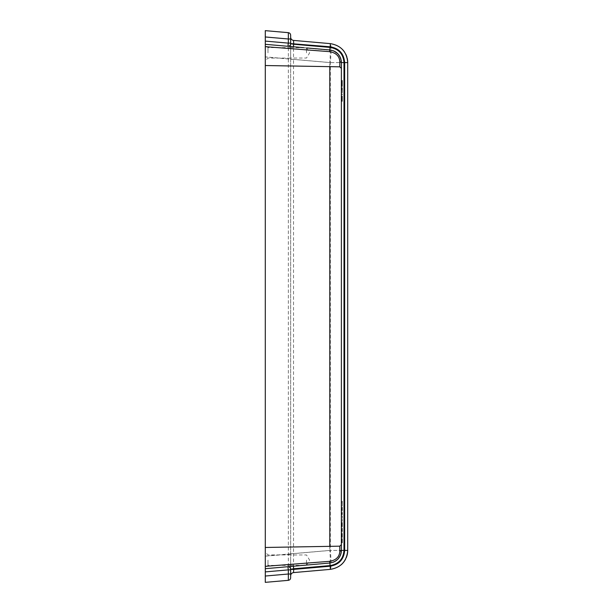 <?xml version="1.0" encoding="UTF-8"?>
<svg xmlns="http://www.w3.org/2000/svg" width="613" height="613" viewBox="0 0 613 613"><rect width="100%" height="100%" fill="white"/><g stroke="black" fill="none" stroke-linecap="round" stroke-linejoin="round"><path stroke-width="0.46" stroke-dasharray="3.06 2.3" d="M333.533 562.136L329.802 563.048L265.283 568.688L265.283 56.863L288.332 58.886L288.332 32.665C289.742 32.918 290.516 33.761 290.646 35.194L290.646 58.886L288.332 58.886L288.332 580.335C289.742 580.082 290.516 579.239 290.646 577.806L290.646 58.886M347.717 550.413L330.353 550.413A19.026 1.655 -95 0 1 330.353 569.362A19.026 19.026 0 0 0 341.104 564.834A19.026 19.026 0 0 1 330.353 569.362L293.543 572.588C291.773 572.902 290.807 573.952 290.646 575.745L290.646 59.369L293.543 59.369L293.543 553.631L290.646 553.631M265.283 576.036L265.283 547.47L265.283 566.328L329.687 561.332C336.062 560.167 339.433 556.857 339.817 551.401L341.38 550.413L329.802 550.413A12.681 1.103 -95 0 1 329.802 563.048A12.681 12.681 0 0 0 338.008 559.018A12.681 12.681 0 0 1 329.802 563.048C337.081 561.562 340.935 557.355 341.38 550.413L341.38 62.419M341.38 521.234L341.38 515.924L341.38 521.234L342.33 521.234L342.33 515.924L342.33 521.234L341.38 521.234M341.38 509.74L341.38 508.951L341.38 509.74L342.33 509.74L342.33 510.3L342.33 508.951L342.33 509.74M341.38 507.916L341.38 511.089L341.38 507.916L342.33 507.916L342.33 508.951L342.33 506.966L342.33 511.089L342.33 507.916L341.38 507.916M341.38 536.214L341.38 533.601L341.38 536.85L341.38 535.586L341.38 536.452L342.33 536.452L342.33 533.915L342.33 537.325L342.33 533.601L342.33 536.214M341.38 535.187L341.38 537.402L341.38 534.39L341.38 535.187L342.33 535.187L342.33 534.153L342.33 535.586L341.38 535.187M341.38 533.915L341.38 534.39L341.38 533.678L342.33 533.678L341.38 533.915M341.38 533.525L342.33 533.364L341.38 533.525M341.38 534.475L342.33 534.475L341.38 534.475M341.38 534.153L342.33 534.153M341.38 524.406L341.38 526.705L341.38 522.506L341.38 525.594L341.38 524.406L342.33 524.406L342.33 525.594L342.33 522.506L342.33 526.705L342.33 524.406M341.38 525.517L341.38 523.931L341.38 526.391L341.38 525.517L342.33 525.517L342.33 526.391L342.33 523.931L342.33 525.517L341.38 525.517M341.38 523.456L341.38 523.931L341.38 523.134L342.33 523.134L342.33 523.931L342.33 523.456M341.38 522.82L342.33 523.134L341.38 522.82M341.38 523.694L342.33 523.854L341.38 523.694M341.38 94.77L341.38 93.896L341.38 94.77L342.33 94.77L342.33 93.896L342.33 94.77L341.38 94.77M341.38 542.873L341.38 538.674L341.38 542.873L342.33 542.873L342.33 538.674L342.33 542.873L341.38 542.873M341.38 539.861L342.33 540.022L341.38 539.861M341.38 541.685L341.38 540.099L341.38 542.559L341.38 541.685L342.33 541.685L342.33 542.559L342.33 540.099L342.33 541.685L341.38 541.685M341.38 539.624L341.38 540.099L341.38 539.31L342.33 539.31L342.33 540.099L342.33 539.624M341.38 538.988L342.33 539.31L341.38 538.988M341.38 89.375L341.38 92.632L341.38 89.375L342.33 89.375L342.33 91.758L342.33 88.824L342.33 92.632L342.33 89.375M341.38 88.425L341.38 87.713L341.38 88.824L342.33 88.425L342.33 87.713L342.33 88.824L342.33 88.111L341.38 88.425L342.33 88.425M341.38 100.003L341.38 99.367L341.38 100.003L342.33 100.003L342.33 99.367L342.33 101.352L342.33 96.908L342.33 100.003M341.38 98.892L341.38 99.367L341.38 98.494L342.33 99.367L342.33 98.494L341.38 98.892M341.38 97.858L341.38 101.352L341.38 96.195L341.38 97.858L342.33 97.858L342.33 99.444L342.33 97.858L341.38 97.858M341.38 96.754L342.33 96.754L342.33 98.019L342.33 96.754M341.38 96.517L342.33 96.908L342.33 96.272L341.38 96.517M341.38 96.118L342.33 96.272L341.38 96.118M341.38 514.659L341.38 512.361L341.38 514.659L342.33 514.659L342.33 512.361L342.33 514.659L341.38 514.659M341.38 531.302L341.38 529.954L341.38 531.302L342.33 531.302L342.33 529.954L342.33 531.302M341.38 528.927L341.38 532.092L341.38 528.927L342.33 528.927L342.33 529.954L342.33 527.969L342.33 532.092L342.33 528.927L341.38 528.927M341.38 502.131L341.38 503.005L341.38 502.131L342.33 502.131L342.33 505.702L342.33 501.342L342.33 502.131L341.38 502.131M341.38 505.702L341.38 503.005L341.38 505.702L342.33 505.702L341.38 505.702M341.38 80.502L342.33 80.74L341.38 80.502M341.38 81.054L342.33 80.74L342.33 81.376L341.38 81.054M341.38 81.851L341.38 81.376L341.38 82.165L342.33 81.376L342.33 81.851M341.38 82.724L341.38 85.1L341.38 82.242L341.38 82.724L342.33 82.724L342.33 82.165L342.33 85.812L342.33 82.242L342.33 82.724L341.38 82.724M341.38 85.023L341.38 85.498L341.38 85.023L342.33 85.023L341.38 85.023M341.38 85.812L342.33 86.127L341.38 85.812M341.38 86.364L342.33 86.127L341.38 86.364M290.646 569.239C290.447 567.607 289.528 566.764 287.888 566.711L287.888 566.711C289.528 566.764 290.447 567.607 290.646 569.239L290.646 575.745M341.349 61.691L341.303 61.208M341.295 61.116L341.135 60.112M338.246 54.235L337.748 53.706M333.955 51.048L332.468 50.481M332.315 50.435L265.283 44.312L265.283 56.863M341.341 551.409L341.288 551.892M340.682 554.558L340.353 555.409M334.974 561.431L334.1 561.883M267.973 560.152L267.973 565.385L267.973 560.152M347.242 58.342A19.026 19.026 0 0 0 346.966 57.277M345.77 54.197A19.026 19.026 0 0 0 344.682 52.281M342.659 49.668A19.026 19.026 0 0 0 330.353 43.638L293.543 40.412L293.543 59.369L330.353 62.587L347.717 62.587M303.596 565.339L306.661 565.071L303.596 565.339M293.543 572.588L293.543 553.631L330.353 550.413L330.353 62.587A19.026 1.655 -85 0 0 330.353 43.638M306.5 560.152L306.5 565.339L306.5 560.152M346.222 557.807A19.026 19.026 0 0 1 345.64 559.056A19.026 19.026 0 0 0 346.222 557.807M290.646 560.152L290.646 565.385L290.646 560.152M341.38 504.828L341.38 503.005L341.38 504.828L342.33 504.828L342.33 503.005L342.33 504.828M341.38 82.004L342.33 82.242L342.33 81.767L341.38 82.004M341.38 81.529L342.33 81.767L341.38 81.529M341.38 81.291L342.33 81.376L341.38 81.291M341.38 85.337L342.33 85.337L341.38 85.337M341.38 85.575L342.33 85.498L341.38 85.575M341.38 88.824L342.33 88.824M341.38 89.222L341.38 89.621L342.33 89.222M341.38 90.096L341.38 91.758L341.38 90.096L342.33 90.096L341.38 90.096M341.38 91.758L342.33 91.758L341.38 91.758M341.38 89.621L342.33 89.621L341.38 89.621M341.38 88.985L342.33 88.985L341.38 88.985M341.38 89.138L342.33 89.138M341.38 88.9L342.33 88.9M341.38 88.747L342.33 88.747L341.38 88.747M341.38 87.713L342.33 87.713M341.38 87.95L342.33 87.95M341.38 88.034L342.33 88.111L341.38 88.034M341.38 88.111L342.33 88.111M341.38 89.858L342.33 89.858M341.38 92.632L342.33 92.632L341.38 92.632M341.38 90.249L342.33 90.249M341.38 89.774L342.33 89.774M342.33 99.919L342.33 99.444L342.33 100.241L341.38 99.919M342.33 100.716L342.33 100.241L342.33 101.191L342.33 100.716L341.38 100.716M342.33 101.268L341.38 101.268M341.38 100.478L342.33 100.478M341.38 100.317L342.33 100.317L341.38 100.317M341.38 100.555L342.33 100.555M341.38 101.352L342.33 101.352M341.38 101.03L342.33 101.03L341.38 101.03M341.38 100.632L342.33 100.632M341.38 100.241L342.33 100.241M341.38 99.842L342.33 99.842L341.38 99.842M341.38 99.206L342.33 99.206M341.38 98.816L342.33 98.816M341.38 98.095L342.33 98.095M341.38 80.74L342.33 80.74L341.38 80.74M341.38 97.467L342.33 97.467L341.38 97.467M341.38 96.908L342.33 96.908L341.38 96.908M341.38 96.272L342.33 96.272L341.38 96.272M341.38 96.034L342.33 96.034M341.38 99.766L342.33 99.766M341.38 100.394L342.33 100.394M341.38 100.08L342.33 100.08M341.38 99.367L342.33 99.367L341.38 99.367M341.38 98.494L342.33 98.494M341.38 98.019L342.33 98.019L341.38 98.019M341.38 97.544L342.33 97.544M341.38 97.145L342.33 97.145M341.38 96.992L342.33 96.992L341.38 96.992M341.38 96.195L342.33 96.195M341.38 96.356L342.33 96.356M341.38 96.593L342.33 96.593M341.38 97.069L342.33 97.069L341.38 97.069M341.38 98.969L342.33 98.969M341.38 99.444L342.33 99.444L341.38 99.444M341.38 101.191L342.33 101.191L341.38 101.191M341.38 100.953L342.33 100.953M341.38 97.383L342.33 97.383L341.38 97.383M341.38 96.831L342.33 96.831L341.38 96.831M341.38 99.681L342.33 99.681M341.38 513.15L342.33 513.15L341.38 513.15M341.38 512.361L342.33 512.361L341.38 512.361M341.38 512.989L342.33 512.989M341.38 513.073L342.33 513.073M341.38 513.311L342.33 513.311M341.38 513.548L342.33 513.548M341.38 513.863L342.33 513.863M341.38 514.1L342.33 514.1M341.38 514.499L342.33 514.499M341.38 530.191L342.33 530.191M341.38 530.352L342.33 530.352M341.38 529.954L342.33 529.954L341.38 529.954M341.38 529.555L342.33 529.555M341.38 527.969L342.33 527.969L341.38 527.969M341.38 532.092L342.33 532.092L341.38 532.092M341.38 530.429L342.33 530.429M341.38 530.751L342.33 530.751M341.38 531.142L342.33 531.142M341.38 503.005L342.33 503.005M341.38 501.342L342.33 501.342L341.38 501.342M341.38 85.498L342.33 85.498L341.38 85.498M341.38 85.1L342.33 85.1L341.38 85.1M341.38 84.862L342.33 84.862L341.38 84.862M341.38 84.625L342.33 84.625L341.38 84.625M341.38 84.15L342.33 84.15L341.38 84.15M341.38 83.674L342.33 83.674L341.38 83.674M341.38 83.199L342.33 83.199L341.38 83.199M341.38 82.242L342.33 82.242L341.38 82.242M341.38 81.767L342.33 81.767M341.38 81.376L342.33 81.376L341.38 81.376M341.38 82.165L342.33 82.165L341.38 82.165M341.38 84.701L342.33 84.701L341.38 84.701M341.38 86.127L342.33 86.127L341.38 86.127M341.38 86.448L342.33 86.448L341.38 86.448M341.38 80.426L342.33 80.426L341.38 80.426M265.283 560.152L265.283 552.229L265.283 560.152M293.543 40.412C291.773 40.098 290.807 39.048 290.646 37.255L290.646 43.761C290.447 45.393 289.528 46.236 287.888 46.289M290.646 37.255L290.646 59.369M267.973 52.848L267.973 47.615L267.973 52.848M290.646 52.848L290.646 47.615L290.646 52.848M306.5 52.848L306.5 47.661L306.5 52.848M265.283 36.964L265.283 46.672L329.687 51.668L329.802 49.952C337.073 51.431 340.935 55.645 341.38 62.587A12.681 12.681 0 0 0 341.326 61.407A12.681 12.681 0 0 1 341.38 62.587L339.817 61.599L339.817 66.832M329.687 51.668C336.054 52.833 339.433 56.135 339.817 61.599M303.596 47.661L306.661 47.929M265.283 52.848L265.283 60.771L265.283 52.848M333.28 50.764A12.681 12.681 0 0 0 331.464 50.212A12.681 12.681 0 0 1 333.28 50.764M339.441 557.148A12.681 12.681 0 0 1 338.797 558.083A12.681 12.681 0 0 0 339.441 557.148M341.38 515.924L342.33 515.924L341.38 515.924M341.38 510.3L342.33 510.3M341.38 510.139L342.33 510.139M341.38 509.342L342.33 509.342M341.38 509.188L342.33 509.188M341.38 508.951L342.33 508.951L341.38 508.951M341.38 508.552L342.33 508.552M341.38 506.966L342.33 506.966L341.38 506.966M341.38 511.089L342.33 511.089L341.38 511.089M341.38 509.426L342.33 509.426M342.33 535.977L342.33 536.613L342.33 535.977L341.38 535.977L342.33 535.977M342.33 537.402L342.33 536.613L342.33 537.402L341.38 537.402M341.38 533.601L342.33 533.601L341.38 533.601M341.38 536.85L342.33 536.85L341.38 536.85M341.38 537.325L342.33 537.325M341.38 536.536L342.33 536.536M341.38 536.375L342.33 536.375L341.38 536.375M341.38 536.061L342.33 536.061L341.38 536.061M341.38 535.586L342.33 535.586L341.38 535.586M341.38 534.789L342.33 534.789L341.38 534.789M341.38 534.314L342.33 534.314L341.38 534.314M341.38 536.298L342.33 536.298M341.38 536.452L342.33 536.452L341.38 536.452M341.38 536.613L342.33 536.613L341.38 536.613M341.38 537.249L342.33 537.249M341.38 537.088L342.33 537.088M341.38 534.39L342.33 534.39L341.38 534.39M341.38 533.678L342.33 533.678L341.38 533.678M341.38 533.364L342.33 533.364L341.38 533.364M341.38 538.674L342.33 538.674L341.38 538.674M341.38 523.854L342.33 523.854L341.38 523.854M341.38 524.092L342.33 524.092M341.38 523.609L342.33 523.609L341.38 523.609M341.38 524.881L342.33 524.881M341.38 525.356L342.33 525.356M341.38 525.831L342.33 525.831M341.38 526.23L342.33 526.23M341.38 526.544L342.33 526.544M341.38 526.705L342.33 526.705L341.38 526.705M341.38 522.506L342.33 522.506L341.38 522.506M341.38 525.594L342.33 525.594M341.38 525.433L342.33 525.433L341.38 525.433M341.38 525.042L342.33 525.042L341.38 525.042M341.38 524.483L342.33 524.483M341.38 523.931L342.33 523.931L341.38 523.931M341.38 523.295L342.33 523.295M341.38 523.134L342.33 523.134L341.38 523.134M341.38 522.743L342.33 522.743L341.38 522.743M341.38 524.33L342.33 524.33M341.38 524.805L342.33 524.805M341.38 525.195L342.33 525.195M341.38 525.67L342.33 525.67M341.38 525.992L342.33 525.992M341.38 526.306L342.33 526.306M341.38 526.391L342.33 526.391L341.38 526.391M341.38 525.28L342.33 525.28M341.38 524.72L342.33 524.72M341.38 93.896L342.33 93.896L341.38 93.896M341.38 541.762L342.33 541.762M341.38 541.608L342.33 541.608L341.38 541.608M341.38 541.21L342.33 541.21L341.38 541.21M341.38 540.658L342.33 540.658M341.38 540.099L342.33 540.099L341.38 540.099M341.38 539.463L342.33 539.463M341.38 539.31L342.33 539.31L341.38 539.31M341.38 538.911L342.33 538.911L341.38 538.911M341.38 540.497L342.33 540.497M341.38 540.972L342.33 540.972M341.38 541.371L342.33 541.371M341.38 541.846L342.33 541.846M341.38 542.16L342.33 542.16M341.38 542.482L342.33 542.482M341.38 542.559L342.33 542.559L341.38 542.559M341.38 541.448L342.33 541.448M341.38 540.896L342.33 540.896M341.38 540.574L342.33 540.574M341.38 540.26L342.33 540.26M341.38 540.022L342.33 540.022L341.38 540.022M341.38 539.785L342.33 539.785L341.38 539.785M341.38 541.049L342.33 541.049M341.38 541.524L342.33 541.524M341.38 541.999L342.33 541.999M341.38 542.398L342.33 542.398M341.38 542.72L342.33 542.72M265.283 556.137L290.646 554.114M339.817 551.401L339.817 546.168M329.802 563.048L329.687 561.332M329.802 546.344L329.802 550.413L265.283 556.06M341.38 98.57L342.33 98.57M329.802 49.952A12.681 1.103 -85 0 1 329.802 62.587L265.283 56.94M329.802 66.656L329.802 62.587L341.38 62.587M290.646 565.385L267.973 565.385L265.283 568.082M290.646 565.339L306.5 565.339L309.619 560.152L306.5 554.972L290.646 554.972M290.646 554.926L267.973 554.926L265.283 552.229M290.646 47.615L267.973 47.615L265.283 44.918M290.646 47.661L306.5 47.661L309.619 52.848L306.5 58.028L290.646 58.028M290.646 58.074L267.973 58.074L265.283 60.771"/><path stroke-width="0.92" d="M265.283 582.35L288.332 580.335C289.742 580.082 290.516 579.239 290.646 577.806L290.646 574.013L288.332 574.013L288.332 580.335L265.283 582.35L265.283 576.036L265.283 582.35M265.283 571.898L288.332 569.883L287.888 566.711C289.528 566.764 290.447 567.607 290.646 569.239L293.704 568.757L293.397 566.228L265.283 568.688L303.596 565.339L265.283 568.688L265.283 576.036L288.332 574.013L288.332 569.883L290.646 569.883L290.646 574.013M293.397 566.228L329.802 563.025C336.912 561.822 340.767 557.608 341.38 550.413L339.817 551.401C339.433 556.857 336.062 560.167 329.687 561.332L265.283 566.328L265.283 547.47L339.817 546.168L339.817 551.401M290.646 575.745C290.807 573.952 291.773 572.902 293.543 572.588L330.353 569.362C341.02 567.523 346.812 561.202 347.717 550.413L347.717 62.587A19.026 19.026 0 0 0 347.242 58.342M306.661 47.929L329.802 49.952C336.912 51.178 340.767 55.392 341.38 62.587L341.38 550.413A12.681 12.681 0 0 1 341.326 551.539A12.681 12.681 0 0 0 341.38 550.413L344 550.413C343.272 559.048 338.644 564.098 330.108 565.577L329.687 561.332M293.543 572.588L293.704 569.4L290.646 569.4M265.283 568.688L265.283 566.328L265.283 568.688M340.874 59.047L340.751 58.649M339.901 56.641L338.246 54.235M337.748 53.706L333.955 51.048M293.397 46.772L293.704 44.243L330.108 47.423C338.644 48.902 343.272 53.952 344 62.587L341.38 62.587L339.817 61.599C339.433 56.135 336.054 52.833 329.687 51.668L265.283 46.672L265.283 547.47M330.108 565.577L293.704 568.757L293.704 569.4L330.185 566.205C339.081 564.665 343.901 559.401 344.659 550.413L347.717 550.413A19.026 19.026 0 0 1 346.222 557.807A19.026 19.026 0 0 0 347.717 550.413L347.717 62.587C346.805 51.791 341.02 45.477 330.353 43.638L293.543 40.412L293.704 44.243L290.646 43.761L290.646 35.194C290.516 33.761 289.742 32.918 288.332 32.665L265.283 30.65L288.332 32.665L288.332 38.987L290.646 38.987M341.135 552.888A12.681 12.681 0 0 1 340.882 553.93A12.681 12.681 0 0 0 341.135 552.888L341.043 553.301M340.813 554.16L340.682 554.558M340.161 555.83L338.131 558.887M337.847 559.194L334.974 561.431M334.1 561.883L333.533 562.136M346.966 57.277A19.026 19.026 0 0 0 345.77 54.197M344.682 52.281A19.026 19.026 0 0 0 342.659 49.668M345.64 559.056A19.026 19.026 0 0 1 341.104 564.834A19.026 19.026 0 0 0 345.64 559.056M290.646 569.239L290.646 569.883M303.596 47.661L265.283 44.312L265.283 46.672L265.283 30.65L265.283 36.964L288.332 38.987L288.332 43.117L290.646 43.117M290.646 43.761C290.447 45.393 289.528 46.236 287.888 46.289L288.332 43.117L265.283 41.102M290.646 37.255C290.807 39.048 291.773 40.098 293.543 40.412M290.646 43.6L330.185 46.795C339.073 48.327 343.901 53.592 344.659 62.587L347.717 62.587M341.326 61.407A12.681 12.681 0 0 0 341.073 59.821A12.681 12.681 0 0 1 341.326 61.407M340.889 59.101A12.681 12.681 0 0 0 338.928 55.093A12.681 12.681 0 0 1 340.889 59.101M338.813 54.932A12.681 12.681 0 0 0 333.28 50.764A12.681 12.681 0 0 1 338.813 54.932M329.687 51.668L329.802 49.952A12.681 12.681 0 0 1 331.464 50.212A12.681 12.681 0 0 0 329.802 49.952L330.108 47.423M341.311 551.708A12.681 12.681 0 0 1 341.165 552.719A12.681 12.681 0 0 0 341.311 551.708M340.828 554.098A12.681 12.681 0 0 1 339.441 557.148A12.681 12.681 0 0 0 340.828 554.098M338.797 558.083A12.681 12.681 0 0 1 338.008 559.018A12.681 12.681 0 0 0 338.797 558.083M344.659 550.413L344.659 62.587M344 62.587L344 550.413M330.185 566.205L330.353 569.362M330.353 43.638L330.185 46.795M265.283 65.53L339.817 66.832L339.817 61.599M329.802 546.344L329.802 66.656M339.817 546.168L341.38 544.589M339.817 66.832L341.38 68.411"/></g></svg>
